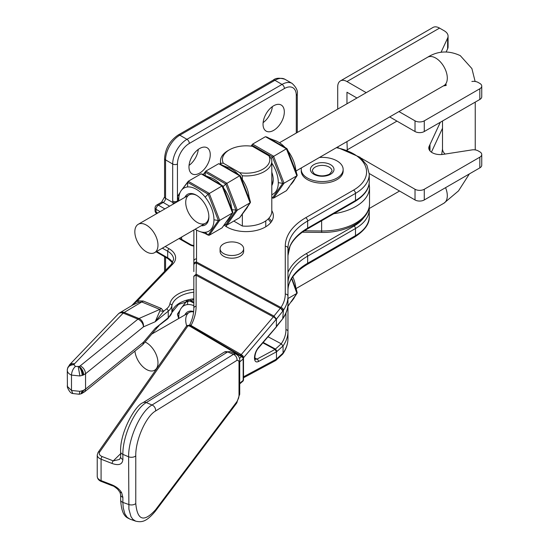 <?xml version="1.0" encoding="UTF-8"?>
<svg xmlns="http://www.w3.org/2000/svg" width="549" height="549" viewBox="0 0 549 549"><rect width="100%" height="100%" fill="white"/><g stroke="black" fill="none" stroke-linecap="round" stroke-linejoin="round"><path stroke-width="0.82" d="M263.033 124.211A15.056 8.695 -60 0 1 269.6 109.059A15.056 8.695 -60 0 1 281.205 105.024A15.056 8.695 -60 0 1 281.205 122.406A15.056 8.695 -60 0 1 266.148 131.101A15.056 8.695 -60 0 1 263.033 124.211M263.115 122.64A15.056 8.695 120 0 0 272.359 106.623M188.966 166.971A15.056 8.695 -60 0 1 195.533 151.819A15.056 8.695 -60 0 1 207.138 147.784A15.056 8.695 -60 0 1 207.138 165.174A15.056 8.695 -60 0 1 192.081 173.861A15.056 8.695 -60 0 1 188.966 166.971M189.041 165.4A15.056 8.695 120 0 0 198.292 149.39M175.913 202.54A3.363 1.517 170.9 0 1 172.811 202.512L173.312 204.043M319.449 157.467A20.951 12.092 180 0 1 343.146 169.456A20.951 12.092 180 0 1 330.217 180.635A20.951 12.092 180 0 1 307.385 178.013A20.951 12.092 180 0 1 301.25 169.456A20.951 12.092 180 0 1 301.428 167.87M301.25 169.456L301.25 171.062A20.951 12.092 0 0 0 307.385 179.612A20.951 12.092 0 0 0 330.217 182.234A20.951 12.092 0 0 0 343.146 171.062L343.146 169.456M242.349 179.523L242.349 175.776L239.803 172.702L223.292 163.17A23.696 13.684 180 0 1 229.372 149.843A23.696 13.684 180 0 1 252.458 146.329L268.969 155.868L271.515 158.935A25.666 14.816 180 0 1 271.796 161.125L271.796 211.365A25.666 14.816 0 0 1 242.349 226.023L233.785 221.075M270.726 222.64A25.666 14.816 0 0 0 268.001 219.12M242.349 226.023L242.349 214.172M220.746 164.357L220.746 163.307A25.666 14.816 180 0 1 220.465 161.125A25.666 14.816 180 0 1 227.986 150.646L229.372 149.843M223.292 163.17L220.746 163.307M271.796 161.125A25.666 14.816 180 0 1 242.349 175.776M268.969 155.868A23.696 13.684 180 0 1 262.889 169.195A23.696 13.684 180 0 1 239.803 172.702M83.674 374.857C83.393 371.357 81.918 368.557 79.241 366.451L75.398 366.437C73.031 368.688 71.727 371.57 71.487 375.084L79.907 375.976L83.084 375.132L85.555 373.725L143.419 326.888A6.725 5.312 -113.6 0 0 138.945 318.523A6.725 3.191 112.4 0 0 137.943 319.147L80.284 365.819C83.489 367.617 85.239 370.252 85.555 373.725L85.555 389.097L143.419 342.26A6.725 4.467 51 0 1 142.177 345.232A6.725 6.725 0 0 0 143.076 344.347A6.725 3.328 -139.8 0 0 143.419 342.26L155.202 328.329L167.877 318.667L171.844 312.587A2.018 1.633 -168.8 0 0 171.864 312.326A20.169 11.646 180 0 1 168.248 317.775L155.202 328.329L157.611 327.17M75.398 366.437L73.991 364.687L74.561 363.747L71.782 363.575L69.579 364.721L118.358 313.911A6.725 4.804 43.8 0 1 123.209 313.081L137.943 319.147A6.725 4.467 51 0 1 143.419 326.888L155.202 321.741L168.248 311.187A2.018 1.338 51 0 0 166.608 308.861L163.623 311.276L155.202 321.741L159.883 310.899L160.013 309.519L141.745 301.964A10.088 4.783 112.4 0 0 143.248 301.024L161.317 308.463L163.623 311.276L159.883 310.899M81.979 393.427L84.697 391.705L85.555 389.097L83.084 390.504L79.907 391.348L71.487 390.456L72.832 393.516C70.89 393.448 69.085 391.368 67.417 387.271L67.287 369.902C67.17 372.098 68.57 373.828 71.487 375.084L71.487 390.456L67.328 386.393L67.417 387.271M69.579 364.721L67.513 368.496M74.561 363.747L123.209 313.081A6.725 3.191 -67.6 0 1 124.211 312.45A6.725 5.634 -120.9 0 0 119.757 312.8L119.757 312.8A6.725 6.725 0 0 0 118.358 313.911M161.317 308.463A10.088 4.783 -67.6 0 1 159.814 309.403L138.945 318.523L124.211 312.45L141.745 301.964L138.712 302.334L133.009 304.873M131.691 305.663L137.435 300.886A10.088 2.8 -101.8 0 0 138.712 302.334M193.831 271.597L193.831 261.077A2.69 2.196 0 0 1 196.521 258.881L196.521 261.99A20.917 1.867 93.6 0 0 196.343 263.005L196.123 275.275A2.69 1.921 180 0 0 193.831 277.176L193.831 282.179M190.242 325.941A2.018 1.084 115.8 0 0 191.018 325.502L190.277 324.953A2.018 1.716 112.7 0 1 188.616 325.461A2.018 0.824 108.5 0 0 188.032 325.735A2.018 1.53 35 0 0 186.379 326.23A2.018 2.018 0 0 1 188.554 325.433L190.393 326.024A2.018 1.153 120 0 0 191.23 325.612L241.251 354.585L273.327 316.883L196.123 275.275L196.123 306.253A2.69 1.921 180 0 0 193.831 308.154L193.831 276.202L196.158 274.205M271.796 210.631A27.23 15.722 180 0 1 273.361 215.887A27.23 15.722 180 0 1 256.98 230.306A27.23 15.722 180 0 1 227.547 227.382A27.23 15.722 180 0 1 224.143 225.159M262.861 342.823L275.063 349.404L281.198 343.859L283.064 345.925L281.232 343.784L268.022 336.757M282.9 346.096L277.046 351.381L275.495 349.068L263.191 342.439M275.001 360.899A2.69 2.107 -118.2 0 0 275.955 359.396L276.47 359.115L276.47 351.82L258.359 361.551A2.018 1.585 -118.2 0 0 256.987 359.108L255.312 359.307M276.47 351.82L275.063 349.404A2.018 1.668 54.5 0 1 276.552 351.737L276.47 351.82M276.545 326.573L258.359 347.62C255.909 350.742 254.612 354.201 254.468 357.989C254.654 361.427 255.958 362.608 258.359 361.551M276.319 327.012L276.47 319.058L243.454 357.845L243.482 356.974A2.018 0.645 -9.5 0 0 243.166 357.193M281.232 343.784A65.214 37.655 0 0 0 285.947 329.729A2.018 1.647 180 0 1 287.964 331.376A67.232 38.814 0 0 1 283.064 345.925L283.064 353.034L283.442 352.513A2.69 2.045 -146.2 0 1 283.167 353.446C286.338 348.704 287.937 343.729 287.964 338.513L287.964 248.443A67.232 38.814 180 0 1 307.653 220.993A2.69 1.551 -120 0 0 305.752 217.699L353.577 190.091A44.373 25.618 0 0 0 336.372 147.695M243.509 377.794L275.687 360.521L276.47 359.115L283.064 353.034L282.419 354.366M282.859 353.24A2.69 2.079 47.5 0 1 282.303 354.489L282.543 354.263M193.831 306.459L193.831 307.262M99.733 451.909A2.018 1.53 -145 0 0 98.086 452.403L97.228 455.011A8.743 5.044 0 0 0 101.085 459.197A2.018 0.92 -68.7 0 1 102.21 456.583A6.725 3.884 0 0 1 99.733 451.909L188.032 325.735L189.851 326.209L240.757 356.246A2.018 1.167 -60 0 1 241.725 356.129A2.018 1.167 -60 0 1 241.766 356.15A2.018 1.167 -60 0 1 241.828 356.184L190.393 326.024A2.018 1.173 120.5 0 0 189.851 326.209M241.663 356.088L242.754 356.823A2.018 1.167 120 0 0 242.5 356.576A2.018 1.167 120 0 0 241.491 356.672A2.018 1.366 49.4 0 1 243.166 358.971A2.018 1.167 0 0 0 243.509 358.319A2.018 2.018 0 0 0 242.5 356.576L241.766 356.15M122.873 459.444A5.044 2.91 180 0 1 120.65 457.036L119.552 459.438L113.259 460.886A2.018 0.92 111.3 0 0 112.133 463.5C118.865 465.799 122.448 464.454 122.873 459.444L122.873 454.359A5.044 2.91 180 0 1 120.65 451.944A5.044 2.91 180 0 1 120.65 451.882M120.65 500.002C121.713 517.535 127.622 517.583 129.914 519.114L127.114 517.282L124.822 513.72L123.23 507.736L122.873 502.417A5.044 2.91 180 0 1 120.65 500.002L120.65 494.91A5.044 2.91 -0 0 0 122.873 497.325L121.693 492.844C119.847 489.502 116.663 486.853 112.133 484.911A2.018 0.92 111.3 0 0 112.524 485.824C113.121 485.707 114.851 486.86 117.719 489.283L119.963 492.295L121.693 492.844M129.9 519.114L135.644 521.145L132.858 519.32L130.964 516.609L128.898 509.198L128.61 456.795A5.044 2.91 0 0 0 135.775 455.862C135.342 440.339 145.972 416.272 155.607 410.975A5.044 4.09 -121.9 0 0 152.025 405.011L146.281 402.575C134.869 408.93 122.571 436.098 122.873 454.359L128.61 456.795C128.315 438.534 140.613 411.366 152.025 405.011L233.421 354.359A5.044 4.09 58.1 0 1 237.003 360.322L238.65 360.618L239.014 362.374A5.044 2.91 0 0 0 239.714 360.892L239.714 360.892C239.94 357.838 238.616 355.553 235.741 354.023L233.421 354.359L227.677 351.923L146.281 402.575A5.044 4.09 -121.9 0 0 142.864 402.774L142.864 402.774A5.044 4.09 -121.9 0 0 142.843 402.788M120.65 457.036L120.65 451.944C119.531 433.127 135.308 405.128 142.864 402.774L224.253 352.122A5.044 4.09 58.1 0 1 227.677 351.923L230.024 351.58L235.768 354.009M239.714 360.892L239.714 394.065A5.044 2.91 180 0 1 239.014 395.548L238.65 398.018L237.003 401.525A5.044 2.834 37 0 1 236.688 403.076L155.298 511.249A5.044 2.834 -143 0 0 155.607 509.698C143.968 522.573 137.36 520.514 135.775 503.522A5.044 2.91 180 0 1 128.61 504.449L122.873 502.417L122.873 497.325M241.828 356.184L242.308 355.402L243.482 356.974M242.987 355.841A2.018 0.467 -46.4 0 0 242.589 356.63M242.308 355.402L241.327 354.64A2.018 1.057 -60.5 0 1 240.263 355.059A2.018 1.173 120.3 0 0 239.419 355.23M240.119 354.977A2.018 1.153 -59.9 0 0 241.251 354.585L241.327 354.64M190.277 324.953L189.46 325.399M188.547 325.433L189.563 325.132M196.123 306.253C196.096 312.69 194.394 319.106 191.018 325.502L191.23 325.612M193.831 265.078A2.69 2.079 0 0 1 196.343 263.005L280.299 308.257A2.69 1.777 38.6 0 1 282.859 311.057L276.47 319.058L274.02 316.114L196.343 274.246M275.955 319.655A2.69 1.448 -139.6 0 0 273.327 316.883L280.491 308.044A14.569 3.699 -67.5 0 1 280.93 307.481L196.521 261.99A2.69 2.196 180 0 0 193.831 264.186M283.442 310.24A67.232 38.814 0 0 0 287.964 296.247A2.69 2.196 180 0 0 285.274 294.051A64.542 37.263 0 0 1 280.93 307.481A2.69 2.045 -146.2 0 1 283.442 310.24L282.694 318.825M280.491 308.044L282.859 311.057M271.645 221.377A27.23 15.722 0 0 0 268.88 218.228M277.053 325.523L282.632 318.894M258.359 347.62A2.018 1.084 40.4 0 1 258.229 348.272C253.789 353.542 254.928 361.18 255.292 359.3L255.292 359.293M243.653 248.711L243.653 251.38A11.783 6.801 180 0 1 231.87 258.188A11.783 6.801 180 0 1 220.08 251.38L220.08 248.711A11.783 6.801 180 0 1 225.783 242.884A11.783 6.801 180 0 1 237.662 242.788A11.783 6.801 180 0 1 243.653 248.711A11.783 6.801 180 0 1 231.87 255.511A11.783 6.801 180 0 1 220.08 248.711M134.924 351.099A16.367 9.45 -120 0 0 146.405 369.436A16.367 9.45 -120 0 0 154.592 370.246A16.367 9.45 -120 0 0 156.822 356.253A16.367 9.45 -120 0 0 145.053 342.02M146.405 225.111A16.367 9.45 60 0 1 157.096 239.536A16.367 9.45 60 0 1 154.592 252.65A16.367 9.45 60 0 1 138.224 243.2A16.367 9.45 60 0 1 138.224 224.301A16.367 9.45 60 0 1 146.405 225.111M289.186 186.955L286.406 190.695L273.56 198.114L271.796 197.558M296.652 173.511L297.174 175.035L296.885 175.79L297.208 175.104L296.645 173.484L287.511 149.966L286.955 148.69L286.406 148.786L296.885 175.79L286.406 190.695M293.022 181.952A24.877 14.363 -120 0 0 293.18 181.753L291.217 184.292L293.688 180.758M286.955 148.69L286.406 148.786L286.955 148.69L288.342 151.435A24.877 14.363 -120 0 1 295.719 169.517L296.645 173.484M266.512 136.886L269.58 138.444L265.455 136.694L286.406 148.786L272.503 157.035L282.721 183.373L284.039 183.208L296.885 175.79M286.846 148.614L269.58 138.451L273.718 140.07A24.877 14.363 -120 0 0 273.622 140.043M293.18 181.753A24.877 14.363 -120 0 0 294.559 179.468M273.56 198.114L284.039 183.208L273.56 156.204L252.609 144.106L265.455 136.694M273.203 179.146A16.367 9.45 60 0 1 271.796 184.217M271.796 185.555A17.678 10.205 -120 0 0 273.21 179.695A17.678 10.205 -120 0 0 271.796 172.201M271.796 194.655A24.877 14.363 -120 0 0 278.302 182.639A24.877 14.363 -120 0 0 271.796 163.101M285.02 147.427A24.877 14.363 -120 0 0 273.718 140.07M271.796 197.592L272.764 198.107L271.796 197.263M278.302 182.639L282.721 183.373L272.503 197.915M251.023 146.13L252.609 144.106L252.06 145.231L272.503 157.035L271.096 158.414M251.264 146.158L252.06 145.231L252.025 146.267M291.608 278.59L296.885 293.386L287.964 298.539M292.802 276.799A24.877 14.363 60 0 1 295.719 287.106A24.877 14.363 60 0 1 295.733 287.23M294.559 297.064A24.877 14.363 60 0 1 293.152 299.383L291.21 301.909L293.633 298.443M295.719 287.106L297.208 292.706L296.885 293.386L297.174 292.631L291.793 278.295M289.186 304.551L287.964 306.315M186.681 325.893A16.367 9.45 60 0 1 189.11 312.518A16.367 9.45 60 0 1 193.619 311.901M193.653 311.571A17.678 10.205 -120 0 0 184.848 314.982M193.831 305.663A24.877 14.363 -120 0 0 187.573 304.558A24.877 14.363 -120 0 0 181.486 307.804A24.877 14.363 -120 0 0 179.351 312.251A24.877 14.363 -120 0 0 178.775 317.075A24.877 14.363 -120 0 0 178.816 318.461M188.671 300.475L193.831 303.027M178.706 318.523L177.464 314.447L180.072 310.171M181.493 307.804L186.928 300.893M178.027 316.066L177.492 314.522L178.775 317.075M187.689 300.701L187.573 304.558M224.836 224.102L222.064 227.849L209.217 235.267L205.093 233.51L208.421 235.253L205.161 232.302A24.877 14.363 -120 0 0 213.959 219.785A24.877 14.363 -120 0 0 205.161 197.118A24.877 14.363 -120 0 0 187.573 186.962A24.877 14.363 -120 0 0 181.486 190.201A24.877 14.363 -120 0 0 179.351 194.648A24.877 14.363 -120 0 0 178.775 199.472A24.877 14.363 -120 0 0 178.816 200.865M232.309 210.665L232.831 212.182L232.543 212.943L232.858 212.257L232.309 210.665L223.162 187.113L222.606 185.837L222.064 185.939L232.543 212.943L222.064 227.849M228.837 218.9A24.877 14.363 -120 0 0 230.216 216.615A24.877 14.363 60 0 1 228.672 219.099A24.877 14.363 -120 0 0 228.837 218.9L226.874 221.446L229.345 217.912M222.606 185.837L222.064 185.939L222.606 185.837M202.169 174.04L205.23 175.598L201.112 173.841L222.064 185.939L208.16 194.181L218.378 220.526L219.689 220.362L232.543 212.943M222.496 185.768L205.237 175.598L209.375 177.217A24.877 14.363 -120 0 0 209.279 177.19A24.877 14.363 60 0 1 220.671 184.581A24.877 14.363 -120 0 0 209.375 177.217M223.951 188.533A24.877 14.363 60 0 1 231.397 206.904A24.877 14.363 -120 0 0 231.376 206.671A24.877 14.363 -120 0 0 223.992 188.588L222.599 185.816M209.217 235.267L219.689 220.362L209.217 193.358L188.259 181.259L201.112 173.841M208.853 216.299A16.367 9.45 60 0 1 205.477 223.271A16.367 9.45 60 0 1 189.11 213.822A16.367 9.45 60 0 1 189.11 194.922A16.367 9.45 60 0 1 196.837 195.478M201.208 225.728A17.678 10.205 -120 0 0 208.867 216.848A17.678 10.205 -120 0 0 196.364 195.197A17.678 10.205 -120 0 0 184.848 197.386M195.183 229.214A24.877 14.363 -120 0 0 200.948 231.884A24.877 14.363 -120 0 0 205.161 232.302M213.959 219.785L218.378 220.526L208.16 235.068M181.493 190.208L188.259 181.259L187.717 182.378L208.16 194.181L205.161 197.118M178.775 199.472L177.464 196.851L180.072 192.569M183.455 187.655L187.717 182.378L187.573 186.962M222.997 186.722L225.749 184.025L235.967 210.37L225.749 224.912L224.713 224.39L226.806 225.111L237.285 210.205L226.806 183.201L205.854 171.103L205.305 172.228L225.749 184.025L239.652 175.783L240.201 175.687L239.652 175.783L240.201 175.687L241.581 178.425A24.877 14.363 60 0 1 248.965 196.501A24.877 14.363 60 0 1 248.978 196.624M203.212 174.541L205.854 171.103L218.701 163.684L222.825 165.441L219.758 163.883M203.295 174.582L205.305 172.228L205.202 175.584M232.001 209.704L237.285 210.205L250.131 202.787L250.419 202.025L240.757 176.963M225.749 224.912L224.905 224.129M218.701 163.684L239.652 175.783L250.131 202.787L239.652 217.692L226.806 225.111M226.634 166.978A24.877 14.363 60 0 1 226.957 167.061A24.877 14.363 60 0 1 238.266 174.424M247.805 206.458A24.877 14.363 60 0 1 246.398 208.778L244.456 211.303L246.878 207.838M239.652 217.692L244.463 211.296M240.085 175.611L222.825 165.441L226.957 167.068M250.131 202.787L250.454 202.101L248.965 196.501M242.432 213.945L244.449 211.303M431.404 152.176L442.508 128.253M369.251 173.525L415.017 199.953A6.547 3.781 0 0 0 424.274 199.953L479.826 167.877A6.547 3.781 0 0 0 481.741 165.208L481.741 154.516A6.547 3.781 0 0 0 479.826 151.84L478.186 150.893A6.547 3.781 0 0 0 471.859 149.918L443.256 154.351A11.454 6.615 0 0 1 428.79 147.969A11.454 6.615 0 0 1 429.194 146.226L440.325 122.262M337.889 146.823A13.094 7.562 -120 0 0 338.006 147.482M340.421 80.902L433.003 27.45A13.094 7.562 60 0 1 439.55 28.095L346.968 81.554A13.094 7.562 -120 0 0 340.421 80.902A13.094 7.562 -120 0 0 337.71 86.9L337.71 109.127M441.032 52.32L447.627 38.107A13.094 7.562 0 0 0 448.073 36.152A13.094 7.562 0 0 0 444.244 30.806L439.55 28.095M346.968 141.58L347.291 150.158M361.139 158.153L415.017 189.261A6.547 3.781 0 0 0 424.274 189.261L479.826 157.186A6.547 3.781 0 0 0 481.741 154.516M356.96 98.01L346.968 92.239L346.968 103.782M398.951 111.564L415.017 120.842A6.547 3.781 0 0 0 424.274 120.842L479.826 88.766A6.547 3.781 0 0 0 481.741 86.097L481.741 96.789A6.547 3.781 0 0 1 479.826 99.458L424.274 131.527A6.547 3.781 0 0 1 415.017 131.527L389.694 116.91M346.968 81.554L366.224 92.664M481.741 86.097A6.547 3.781 0 0 0 479.826 83.421L478.186 82.474A6.547 3.781 0 0 0 471.859 81.499M446.193 85.466L443.4 85.905M446.186 51.915L447.627 48.799A13.094 7.562 0 0 0 448.073 46.843L448.073 36.152M346.968 149.973L396.961 121.109M164.57 196.954L161.502 202.279A3.363 1.942 60 0 1 163.183 202.444A3.363 1.942 120 0 0 165.558 198.326L165.558 159.896L172.688 164.014L172.688 201.071A8.407 4.852 60 0 0 172.811 202.512L165.558 198.326A3.363 1.942 180 0 1 164.57 196.954L164.57 158.524A3.363 1.942 -0 0 0 165.558 159.896A20.169 11.646 -60 0 1 179.818 135.198L274.905 80.298L282.035 84.416L186.948 139.316L179.818 135.198A3.363 1.942 -120 0 0 178.137 135.027L273.224 80.133A3.363 1.942 60 0 1 274.905 80.298A20.169 11.646 -60 0 1 284.986 79.303L292.123 83.421A20.169 11.646 120 0 0 282.035 84.416A3.363 1.942 60 0 1 284.409 88.533L189.33 143.433A3.363 1.942 -120 0 0 186.948 139.316A20.169 11.646 120 0 0 172.688 164.014A3.363 1.942 -0 0 0 177.444 164.014L177.444 196.576M157.741 213.033L156.046 212.051A3.363 1.942 180 0 1 155.065 210.679A3.363 3.363 0 0 0 156.746 213.588A3.363 1.942 -60 0 1 156.046 212.051L156.046 209.306A3.363 1.942 -60 0 1 158.428 205.189A3.363 1.942 -120 0 0 156.746 205.024A3.363 3.363 0 0 0 155.065 207.934A3.363 1.942 0 0 0 156.046 209.306A3.363 1.942 -120 0 0 156.046 209.313L160.123 211.66M164.878 208.915L158.428 205.189L163.183 202.444L169.627 206.17M165.558 270.334L165.558 257.268M352.472 202.931A43.7 25.233 0 0 0 354.194 201.943M178.59 200.406L177.444 201.071A3.363 1.942 180 0 1 172.688 201.071M177.478 201.641A5.044 2.91 60 0 1 177.444 201.071L177.444 196.775M189.33 143.433A16.806 9.704 120 0 0 177.444 164.014M284.409 88.533A16.806 9.704 120 0 1 296.295 95.396A3.363 1.942 0 0 0 297.284 94.023C297.977 90.853 296.254 87.318 292.123 83.421M296.295 95.396L296.295 133.036M333.799 213.719A47.063 27.176 0 0 0 369.511 187.346L369.106 183.572M181.637 239.385L181.637 237.031M321.625 220.746L321.625 230.985L304.372 230.813M369.511 203.816A47.063 27.176 180 0 1 321.625 230.985L321.645 232.405C346.659 232.961 369.875 220.204 369.511 203.816L369.511 187.346M313.63 164.789A11.783 6.801 180 0 1 330.409 164.576A11.783 6.801 180 0 1 330.532 174.266A11.783 6.801 180 0 1 313.987 174.335A11.783 6.801 180 0 1 313.63 164.789M312.374 171.062A9.82 5.668 180 0 1 322.194 165.393A9.82 5.668 180 0 1 332.015 171.062L329.544 174.17C324.088 176.565 318.955 176.414 314.158 173.731L312.374 171.062M193.831 298.8A26.894 15.53 0 0 0 171.864 312.326L171.864 305.738A20.169 11.646 0 0 1 168.248 311.187L168.248 317.775A2.018 1.338 51 0 1 167.877 318.667M162.367 248.162L167.685 251.229A20.169 11.646 180 0 1 173.594 259.464L171.377 264.275A2.018 1.441 43.8 0 1 172.832 264.028L137.435 300.886L143.248 301.024M172.681 262.587A20.169 11.646 0 0 0 167.685 257.817L156.664 251.449M165.222 246.515L169.113 248.759A2.018 1.167 120 0 0 167.685 251.229L167.685 257.817A2.018 1.167 120 0 0 168.104 258.744L172.571 262.758M193.831 292.219A26.894 15.53 180 0 0 171.864 305.738A2.018 1.633 -168.8 0 0 169.861 303.961A28.912 16.69 180 0 1 193.831 289.385M166.608 308.861A18.151 10.479 0 0 0 169.861 303.961M193.859 246.055A7.062 4.076 180 0 1 190.029 244.916L179.008 238.554M169.113 248.759A22.186 12.812 180 0 1 172.832 264.028M80.284 365.819L79.241 366.451M83.084 375.132C82.83 371.618 81.499 368.743 79.09 366.512M82.165 375.468C81.959 371.941 80.881 368.969 78.932 366.574M79.907 375.976L78.233 366.732M72.873 393.53L79.221 394.237L79.907 391.348M79.221 394.237L80.964 393.846L82.165 390.84M81.279 393.681L83.084 390.504M80.964 393.846L82.281 393.304L83.674 390.229M67.328 386.393L67.259 385.727M74.019 364.591L71.603 364.66L69.38 365.593L67.911 367.267L67.287 369.902C67.712 366.608 69.949 364.872 73.991 364.687M179.598 238.211L191.038 244.82A2.018 1.167 120 0 0 190.029 244.916M243.509 376.806L275.955 359.396M193.879 229.962L193.831 261.077L193.879 229.962M196.563 230.058L196.521 258.881M285.274 294.051L285.274 246.247A69.922 40.372 180 0 1 305.752 217.699M287.964 272.345A69.249 39.981 180 0 1 306.225 253.659L354.05 226.044A45.045 26.009 0 0 0 363.857 217.548M285.947 329.729L285.947 313.088M275.035 349.425L256.987 359.108L254.846 357.955M277.046 351.381L276.552 351.737M287.964 338.513A67.232 38.814 180 0 1 283.442 352.513M307.653 263.266A67.232 38.814 0 0 0 287.964 290.709L287.964 290.709C288.033 280.923 294.415 272.187 307.097 264.494A2.69 1.551 -120 0 0 307.653 263.266L307.653 256.129L355.478 228.514L355.478 235.651L307.653 263.266M287.964 283.572L287.964 283.572A67.232 38.814 180 0 1 307.653 256.129A2.018 1.167 -120 0 0 306.225 253.659M354.05 226.044A2.018 1.167 60 0 1 355.478 228.514A47.063 27.176 0 0 0 369.264 209.306L369.264 216.436A47.063 27.176 180 0 1 355.478 235.651A2.69 1.551 60 0 1 354.922 236.887C365.01 230.223 369.786 223.409 369.264 216.436M240.757 356.246L241.491 356.672L239.419 358.449M243.509 379.73A2.018 1.167 180 0 1 243.166 380.382A2.018 1.366 49.4 0 1 242.802 381.26A2.018 2.018 0 0 0 243.509 379.73L243.509 358.319M239.714 361.921L243.166 358.971L243.166 380.382L239.714 383.332M102.21 456.583L113.259 460.886L120.65 453.68M112.133 484.911L101.085 480.608L101.085 459.197L112.133 463.5M112.524 485.824L101.476 481.521A2.018 0.92 -68.7 0 1 101.085 480.608A8.743 5.044 180 0 1 97.228 476.422L97.228 455.011M239.014 362.374L239.014 395.548M155.257 511.304A5.044 2.834 -143 0 0 155.298 511.249C146.075 522.264 141.539 522.422 135.665 521.152M135.775 503.522L135.775 455.862M237.003 360.322L155.607 410.975M155.607 509.698L237.003 401.525M282.859 318.626C286.235 313.781 287.937 308.703 287.964 303.384A67.232 38.814 180 0 1 283.064 317.926L282.9 318.104M285.274 246.247A2.69 2.196 0 0 1 287.964 248.443M353.577 190.091A2.69 1.551 60 0 1 355.478 193.385A47.063 27.176 0 0 0 369.264 174.17L369.264 181.307A47.063 27.176 180 0 1 355.478 200.522L307.653 228.13L307.653 220.993L355.478 193.385L355.478 200.522A2.018 1.167 60 0 1 355.059 201.442L307.234 229.05A2.018 1.167 -120 0 0 307.653 228.13A67.232 38.814 0 0 0 287.964 255.58L289.975 246.432C292.336 241.128 296.625 236.276 302.828 231.856L307.234 229.05M276.552 326.257A2.018 1.18 34.4 0 1 276.449 326.827M295.966 288.623L443.915 203.205A16.367 9.45 -120 0 0 445.562 187.662M475.235 149.911L475.242 148.944A16.367 9.45 180 0 1 475.159 149.904M445.115 154.056A16.367 9.45 180 0 1 442.508 148.944L441.705 154.53M279.489 142.74L427.547 57.261A16.367 9.45 60 0 1 435.734 58.07A16.367 9.45 60 0 1 446.426 72.495A16.367 9.45 60 0 1 443.915 85.61L446.207 84.642M296.885 293.386L287.964 306.198M193.831 302.396L190.297 300.145M415.017 199.953L415.017 189.261M415.017 131.527L415.017 120.842M447.627 48.799L447.627 38.107M479.826 99.458L479.826 88.766M479.826 167.877L479.826 157.186M424.274 131.527L424.274 120.842M424.274 199.953L424.274 189.261M429.991 150.92L429.991 144.531M429.194 149.705L429.194 146.226M161.502 202.279L156.746 205.024M155.065 207.934L155.065 210.679M297.284 94.023L297.284 132.467M302.334 232.213L321.645 232.405M164.57 256.699L164.57 271.364M273.224 80.133C275.619 77.944 279.544 77.67 284.986 79.303M164.57 158.524C165.311 148.511 169.833 140.681 178.137 135.027M265.771 226.778L265.771 220.904M226.49 226.778L226.49 225.207M220.465 164.206L220.465 161.125M143.076 344.347L157.536 327.266M156.074 251.792L168.104 258.744M171.844 312.587L178.549 304.393L193.831 299.651M84.354 392.034L142.177 345.232M67.321 369.36L67.259 370.342M133.016 304.867L119.757 312.8M131.575 305.731L171.377 264.275M191.038 244.82L193.859 245.671M158.894 325.934L157.542 327.245M307.097 264.494L354.922 236.887M282.701 354.091L283.167 353.446M275.962 360.309L282.303 354.489M369.154 207.385L369.264 209.306M239.714 383.902L242.802 381.26M120.65 494.91L119.963 492.295M186.379 326.23L98.086 452.403M101.476 481.521C98.923 480.615 97.509 478.92 97.228 476.422M224.253 352.122L230.024 351.58M239.714 394.065L236.688 403.076M189.57 325.111L189.57 325.118C192.404 319.422 193.824 313.767 193.831 308.154M337.079 147.29L360.206 157.357L366.904 165.222L369.264 174.17M369.264 181.307C369.402 188.726 364.666 195.444 355.059 201.442M276.71 326.408L282.68 318.832M258.229 348.272L276.305 327.019M399.555 191.025L369.244 208.517M189.11 312.518L151.764 334.08M156.245 369.292L154.592 370.246M443.915 203.205L458.518 190.874L469.388 173.903M442.508 121L442.508 148.944M475.242 102.1L475.242 148.944M475.125 81.478L471.9 68.57L460.282 55.641C448.753 50.295 437.841 50.837 427.547 57.261M154.592 252.65L205.477 223.271M295.959 171.027L443.915 85.61M138.224 224.301L189.11 194.922M297.153 175.556L293.502 181.04M284.437 147.057L286.921 148.635M297.153 293.152L293.502 298.635M186.591 300.989L183.455 305.251M180.106 310.089L177.519 314.001M232.803 212.703L229.153 218.193M220.094 184.21L222.571 185.782M231.369 206.671L232.296 210.631M180.106 192.486L177.519 196.398M205.086 233.503L200.948 231.884M178.027 198.47L178.706 200.927M237.683 174.054L240.167 175.625M240.194 175.659L240.743 176.929M250.392 202.547L246.748 208.03"/></g></svg>
